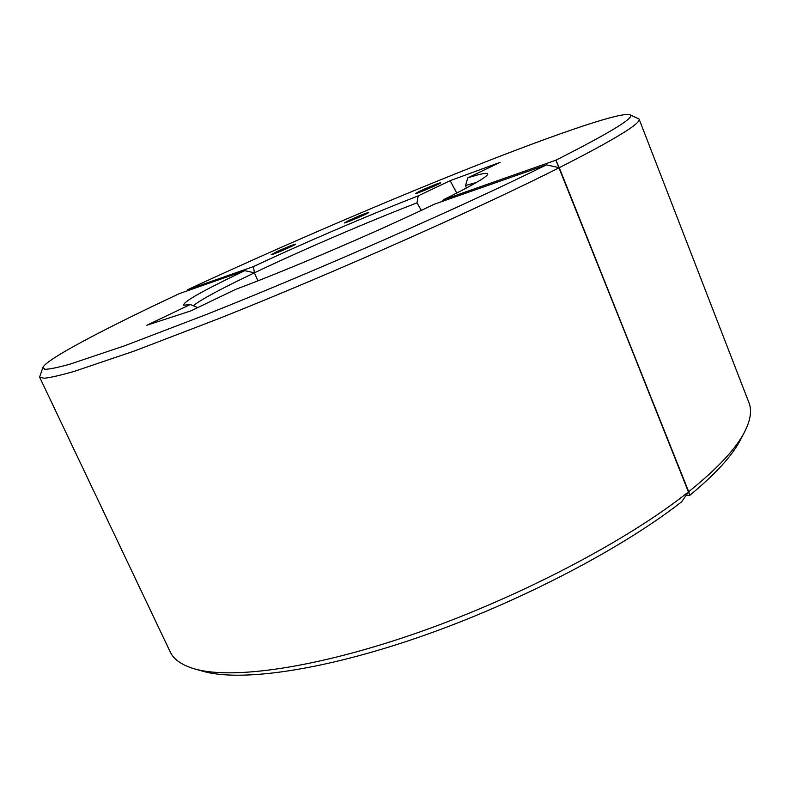 <?xml version="1.0" encoding="UTF-8"?>
<svg xmlns="http://www.w3.org/2000/svg" width="790" height="790" viewBox="0 0 790 790"><rect width="100%" height="100%" fill="white"/><g stroke="black" fill="none" stroke-linecap="round" stroke-linejoin="round"><path stroke-width="1.19" d="M276.214 251.98C286.819 247.161 293.307 244.544 295.677 244.13C295.993 244.801 271.434 255.417 271.158 254.736L276.214 251.98C286.819 247.161 293.307 244.544 295.677 244.13C295.993 244.801 271.434 255.417 271.158 254.736L276.214 251.98M197.747 307.577L190.331 304.515L183.794 305.207C182.421 302.215 202.773 290.69 244.841 270.654L254.4 272.827C302.323 249.996 367.794 221.822 417.011 202.852L418.167 195.9L450.142 180.663L456.758 193.056L450.142 180.663L500.129 162.335L467.779 177.878C481.574 173.454 488.22 172.269 487.716 174.323C488.22 172.269 481.574 173.454 467.779 177.878L465.557 185.502L476.39 182.49L465.557 185.502L466.386 188.03L465.557 185.502L467.779 177.878L500.129 162.335L450.142 180.663L418.167 195.9C368.545 215.196 302.985 243.33 253.442 266.595L254.4 272.827L253.442 266.595L187.595 289.752C271 250.904 370.787 207.77 458.091 172.743C544.34 138.22 618.985 111.765 629.699 114.678C618.985 111.765 544.34 138.22 458.091 172.743C370.787 207.77 271 250.904 187.595 289.752L253.442 266.595C302.985 243.33 368.545 215.196 418.167 195.9L417.011 202.852L421.317 210.367L417.011 202.852C367.794 221.822 302.323 249.996 254.4 272.827L257.935 280.825L254.4 272.827C221.279 288.607 200.897 299.578 193.274 305.73M244.841 270.654L179.31 293.633C105.909 328.067 46.58 358.996 42.907 367.39L39.609 377.146L44.112 378.262C50.382 377.63 60.465 375.319 74.359 371.34L134.122 351.106L220.213 318.064C334.506 272.53 479.244 208.145 559.271 167.707C614.985 139.336 641.579 123.092 639.051 118.984L748.92 402.584C752.031 410.336 750.599 420.102 744.615 431.893C750.599 420.102 752.031 410.336 748.92 402.584L639.051 118.984L629.699 114.678L639.051 118.984C641.579 123.092 614.985 139.336 559.271 167.707L555.893 160.192C611.746 131.881 636.345 116.713 629.699 114.678C636.345 116.713 611.746 131.881 555.893 160.192L443.259 199.811L442.281 201.411L443.259 199.811C471.62 185.778 486.433 177.276 487.716 174.323C486.433 177.276 471.62 185.778 443.259 199.811L555.893 160.192L688.712 491.716L689.788 495.33L685.987 495.607L689.788 495.33C715.552 474.02 732.488 455.455 740.595 439.625C732.488 455.455 715.552 474.02 689.788 495.33L559.271 167.707L546.443 164.883L434.016 204.314C379.98 230.512 288.617 269.676 235.529 289.426L190.854 310.885L146.831 325.253L190.331 304.515M348.884 220.459C359.598 215.591 366.254 212.915 368.841 212.421C369.147 213.093 344.647 223.619 344.391 222.928L348.884 220.459C359.598 215.591 366.254 212.915 368.841 212.421C369.147 213.093 344.647 223.619 344.391 222.928L348.884 220.459M419.668 191.249C427.143 187.674 441.284 181.996 440.583 182.865C440.879 183.566 415.856 194.241 415.579 193.53L419.668 191.249C427.143 187.674 441.284 181.996 440.583 182.865C440.879 183.566 415.856 194.241 415.579 193.53L419.668 191.249M194.429 668.844L202.813 671.224C239.301 681.958 320.74 671.164 419.352 637.056C517.865 602.958 621.641 548.764 681.553 501.887L688.712 491.716C717.379 468.677 736.013 448.73 744.615 431.893L740.595 439.625L744.615 431.893C736.013 448.73 717.379 468.677 688.712 491.716C628.761 539.61 521.598 596.252 419.075 632.207C316.435 668.212 231.648 679.835 194.429 668.844C181.759 665.091 173.672 659.413 170.176 651.829L39.609 377.146M42.907 367.39L44.911 369.315C49.454 369.246 57.818 367.528 69.974 364.16L124.879 345.694L207.207 314.173C317.916 270.19 463.918 205.795 546.443 164.883M559.271 167.707L688.712 491.716M254.4 272.827L257.935 280.825"/></g></svg>
